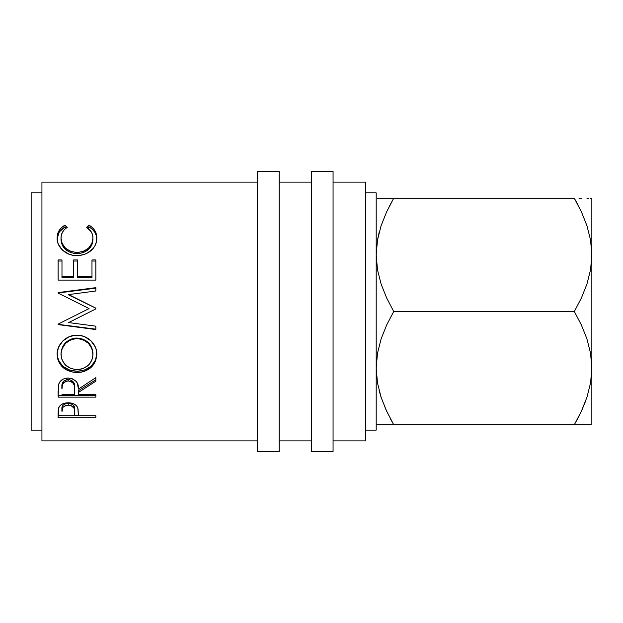 <?xml version="1.0" encoding="UTF-8"?>
<svg xmlns="http://www.w3.org/2000/svg" width="623" height="623" viewBox="0 0 623 623"><rect width="100%" height="100%" fill="white"/><g stroke="black" fill="none" stroke-linecap="round" stroke-linejoin="round"><path stroke-width="0.93" d="M577.576 204.126L574.336 198.285L581.384 211.765L586.921 225.643L590.557 240.011L591.85 254.893L590.596 269.541L586.975 283.963L581.399 297.989L574.336 311.5L581.384 324.98L586.921 338.857L590.557 353.233L591.85 368.107L591.85 198.285L590.573 198.285L591.85 198.285L591.85 368.107L590.596 382.756L586.975 397.178L581.399 411.203L574.336 424.715L581.384 411.235L585.527 401.329L581.485 411.016M257.587 451.675L279.151 451.675L279.151 171.325L257.587 171.325L257.587 451.675L257.587 171.325L279.151 171.325L279.151 451.675L257.587 451.675M311.5 451.675L333.064 451.675L333.064 171.325L311.5 171.325L311.5 451.675L311.5 171.325L333.064 171.325L333.064 451.675L311.5 451.675M365.413 430.111L376.199 430.111L376.199 192.889L365.413 192.889L376.199 192.889L376.199 430.111L365.413 430.111M31.15 430.111L41.936 430.111L31.15 430.111L31.15 192.889L31.15 430.111M41.936 192.889L31.15 192.889L41.936 192.889M333.064 440.889L365.413 440.889L365.413 182.111L333.064 182.111L365.413 182.111L365.413 440.889L333.064 440.889M279.151 440.889L311.5 440.889L279.151 440.889M311.5 182.111L279.151 182.111L311.5 182.111M41.936 440.889L257.587 440.889L41.936 440.889L41.936 182.111L41.936 440.889M257.587 182.111L41.936 182.111L257.587 182.111M58.11 417.69L58.196 410.51L59.185 406.726L60.937 404.872L63.515 403.509L68.226 402.785L71.505 403.097L74.433 404.163L76.59 405.885L78.031 408.766L78.428 415.72L95.849 415.72L95.849 417.69L58.11 417.69L95.849 417.69L95.849 415.72L78.428 415.72L77.805 407.964C76.45 404.639 73.257 402.91 68.226 402.785C63.312 402.917 60.127 404.576 58.671 407.761L58.11 417.69M58.11 397.139L58.624 384.438L59.847 381.876L63.398 378.994L68.203 378.029L72.829 378.909L76.356 381.572L77.423 383.363L78.428 389.134L95.849 377.616L95.849 381.183L78.428 392.443L78.428 394.569L95.849 394.569L95.849 397.139L58.11 397.139L95.849 397.139L95.849 394.569L78.428 394.569L78.428 392.443L95.849 381.183L95.849 377.616L78.428 389.134C78.919 382.748 75.508 379.049 68.203 378.029C63.157 378.254 59.964 380.388 58.624 384.438L58.11 397.139M74.994 335.361L80.834 335.618L84.58 336.669L91.005 340.882L95.374 347.089L96.472 350.679L96.729 356.2L95.42 361.48L91.129 367.36L84.744 371.269L81.021 372.25L73.273 372.25L66.077 369.712L63.024 367.554L58.655 361.729L57.511 358.28L57.223 352.789L58.507 347.315L62.798 340.983L69.27 336.693L74.994 335.361M95.849 291.003L95.849 288.153L58.11 292.989L58.11 292.592L95.849 287.655L95.849 291.003L68.694 294.578L95.849 308.151L95.849 308.915L68.631 322.582L95.849 326.172L95.849 329.551L58.11 324.606L58.11 324.124L89.073 308.564L58.11 293.083L58.11 292.592L95.849 287.655L95.849 291.003L68.694 294.578L95.849 308.151L95.849 308.915L95.849 308.221L68.694 294.936L95.849 308.221M58.11 280.093L58.11 261.029L61.981 261.029L61.981 259.955L58.11 259.955L58.11 280.093L58.11 259.955L61.981 259.955L61.981 276.814L73.592 276.814L73.592 259.955L77.462 259.955L77.462 276.814L91.978 276.814L91.978 259.955L95.849 259.955L95.849 280.093L58.11 280.093L95.849 280.093L95.849 261.029L91.978 261.029L95.849 261.029M65.033 225.09L67.3 227.317L64.558 229.443L62.557 232.052L61.381 235.019L61.007 238.181L62.144 243.476L65.493 248.188L70.718 251.435L77.011 252.517L83.35 251.419L88.583 248.094L91.916 243.336L92.944 237.986L92.562 234.879L91.347 231.974L86.652 227.317L88.902 225.09L92.321 227.535L94.844 230.611L96.705 236.039L96.456 241.592L95.28 245.158L93.17 248.46L87.243 253.156L83.934 254.527L78.584 255.492L72.836 255.235L69.067 254.231L62.643 250.244L58.453 244.496L57.448 241.272L57.246 236.07L59.068 230.619L61.584 227.527L65.033 225.09C59.73 228.15 57.106 232.457 57.137 238.009C56.545 246.755 65.96 256.006 76.754 255.555C81.847 255.594 86.332 254.168 90.21 251.279C94.751 247.549 96.947 243.11 96.814 237.97C96.822 232.449 94.182 228.158 88.902 225.09L86.652 227.317C90.794 229.988 92.889 233.539 92.944 237.986C92.383 246.615 87.072 251.458 77.011 252.517C67.05 251.497 61.716 246.716 61.007 238.181C60.999 233.617 63.102 229.996 67.3 227.317L65.033 225.09L65.033 226.889L65.033 225.09M376.199 254.978L377.452 240.244L381.066 225.822L386.649 211.797L393.713 198.285L379.298 198.285M376.237 365.413L376.199 368.061M376.199 424.715L393.713 424.715L386.665 411.235L381.128 397.357L377.491 382.989L376.199 368.107L377.452 353.459L381.066 339.037L386.649 325.011L393.713 311.5L386.665 298.02L381.128 284.143L377.491 269.767L376.199 254.893L377.452 240.244L381.066 225.822L386.649 211.797L381.097 225.721L386.665 211.765L393.713 198.285L388.869 207.225M381.089 198.285L377.476 198.285M379.212 232.099L377.491 240.011L376.199 254.893L377.491 269.767L381.128 284.143L386.665 298.02L393.713 311.5L574.336 311.5L581.384 324.98L586.921 338.857L590.557 353.233L591.85 368.107L591.85 424.715L591.85 368.107L590.596 382.756L586.975 397.178L581.399 411.203L574.336 424.715L588.743 424.715M390.473 418.874L393.713 424.715L574.336 424.715L579.18 415.775M379.329 391.345L381.105 397.287M386.19 410.214L381.128 397.357L377.491 382.989L376.199 368.107L377.476 382.88L376.199 368.107L377.452 353.459L381.066 339.037L386.649 325.011L393.713 311.5L574.336 311.5L581.399 297.989L586.975 283.963L590.596 269.541L591.85 254.893L590.557 240.011L586.921 225.643L581.384 211.765L574.336 198.285L386.665 198.285M377.476 424.715L379.345 424.715M389.032 424.715L393.713 424.715L386.159 410.136M586.959 424.715L590.573 424.715M586.975 198.285L588.704 198.285M579.008 198.285L581.384 198.285M590.573 198.285L591.85 198.285M574.336 198.285L393.713 198.285L386.665 211.765M379.243 231.997L377.468 240.135M379.119 390.512L381.097 397.279M381.089 424.715L386.657 424.715M393.713 424.715L581.384 424.715M61.007 239.707L61.007 238.181L61.007 239.707C61.716 248.063 67.05 252.743 77.011 253.748L77.011 252.517L77.011 253.748C87.064 252.72 92.375 247.977 92.944 239.52L91.916 244.753L88.583 249.418L83.35 252.673L77.011 253.748L70.718 252.689L65.493 249.504L62.144 244.894L61.007 239.707M87.695 228.049L88.902 226.889L88.902 225.09L88.902 226.889C94.182 229.895 96.822 234.1 96.814 239.505L96.347 235.759L94.844 232.293L92.321 229.28L89.829 227.426L88.902 226.889L87.695 228.049M57.168 238.554L59.31 231.927L65.033 226.889L66.233 228.034L65.033 226.889L61.584 229.28L59.068 232.301L57.246 237.643M61.981 259.955L61.981 277.539L73.592 277.539L73.592 276.814L61.981 276.814L61.981 261.029L58.11 261.029M61.981 276.814L61.981 277.539L73.592 277.539L73.592 259.955L77.462 259.955L77.462 277.539L91.978 277.539L91.978 276.814L77.462 276.814L77.462 259.955M73.592 261.029L77.462 261.029L73.592 261.029M77.462 276.814L77.462 277.539L91.978 277.539L91.978 261.029M95.849 280.093L95.849 259.955L91.978 259.955L91.978 276.814M95.849 329.178L58.11 324.334L95.849 329.178L95.849 326.172L68.631 322.582L95.849 308.915M58.11 292.989L95.849 288.153M58.11 293.083L89.073 308.564L58.11 324.124L58.11 324.606L95.849 329.551L95.849 326.172M83.233 311.5L89.073 308.626L83.233 311.5M96.814 354.37C97.25 344.348 87.477 334.824 76.964 335.283C66.233 334.777 56.592 344.605 57.137 354.651C58.352 365.826 65.026 371.799 77.143 372.562C89.221 371.666 95.778 365.6 96.814 354.37M96.814 353.475C95.778 364.478 89.221 370.412 77.143 371.292L77.143 372.562L77.143 371.292C65.018 370.537 58.352 364.689 57.137 353.755L57.511 357.306L58.655 360.678L63.024 366.386L69.535 370.046L77.143 371.292L84.744 370.023L91.129 366.192L95.42 360.437L96.814 353.475M92.882 352.12L92.944 354.495C92.173 363.7 86.901 368.715 77.127 369.556C67.268 368.785 61.895 363.762 61.007 354.495C61.802 344.978 67.113 339.675 76.956 338.601C86.877 339.621 92.212 344.924 92.944 354.495L92.944 353.599C92.204 344.215 86.877 339.029 76.956 338.032L83.209 339.2L88.443 342.642L91.807 347.759L92.882 352.12M75.36 338.102L76.956 338.032L76.956 338.601L76.956 338.032C67.113 339.091 61.802 344.278 61.007 353.599L62.191 347.79L65.547 342.697L70.726 339.208L75.36 338.102M61.007 353.599L61.007 354.495L61.007 353.599M95.849 379.726L78.428 390.753L95.849 379.726L95.849 377.616M78.428 390.753L78.428 392.443L78.428 390.753M95.849 395.356L58.11 395.356L95.849 395.356L95.849 394.569M58.11 395.356L58.11 391.337M71.365 380.201L73.615 382.249L74.612 387.537C75.29 383.137 73.156 380.451 68.195 379.469L69.862 379.656M63.811 381.105L66.56 379.656L68.195 379.469L68.195 380.918C73.164 381.946 75.297 384.687 74.612 389.157L74.558 394.569L61.981 394.569L74.558 394.569L74.176 385.069L72.689 382.584L71.396 381.681L68.195 380.918L68.195 379.469C63.351 380.427 61.28 383.075 61.981 387.413L62.954 382.117M74.612 387.537L74.612 389.157M61.981 387.413L61.981 389.025C61.264 384.617 63.336 381.915 68.195 380.918L66.56 381.105L63.811 382.584L62.355 385.014L61.981 389.025L61.981 387.413M95.849 415.72L95.849 417.69M78.428 415.479L74.565 415.479L78.428 415.479M58.11 415.479L61.981 415.479L58.11 415.479L58.11 413.29M74.48 407.489L74.643 409.568C75.305 406.11 73.171 403.977 68.242 403.206L72.712 404.498L74.48 407.489M67.432 403.245L68.242 403.206L68.242 405.152C73.171 405.97 75.305 408.143 74.643 411.671L74.558 415.72L61.981 415.72L74.558 415.72L74.207 408.447L71.419 405.76L68.242 405.152L68.242 403.206C63.414 403.945 61.327 406.009 61.981 409.397L62.939 405.324L65.15 403.782L67.432 403.245M61.981 409.397L61.981 411.484C61.319 408.042 63.406 405.931 68.242 405.152L65.15 405.744L62.939 407.317L61.981 411.484L61.981 409.397M61.077 352.984L61.311 357.477L62.222 360.32L65.664 365.226L70.897 368.473L75.531 369.494L80.281 369.291L83.303 368.466L88.427 365.164L91.83 360.296L92.882 355.982L92.671 351.473L91.807 348.53L88.443 343.312L83.209 339.784L78.553 338.671L73.779 338.889L70.726 339.8L65.547 343.359L62.191 348.561L61.077 352.984M74.643 411.655L74.643 409.568"/></g></svg>

